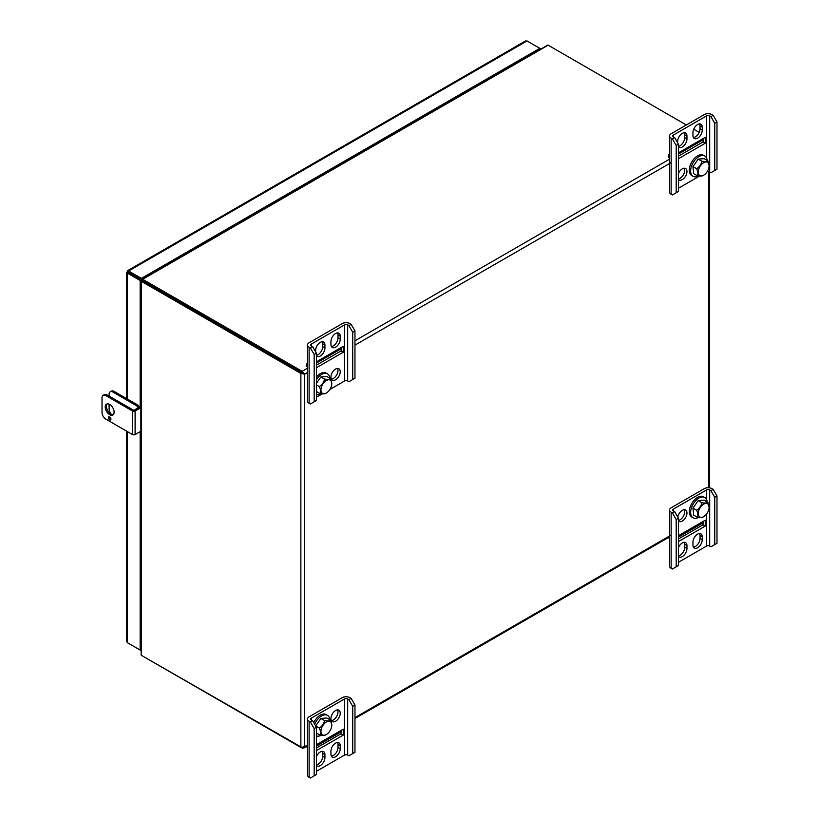 <?xml version="1.0" encoding="UTF-8"?>
<svg xmlns="http://www.w3.org/2000/svg" width="819" height="819" viewBox="0 0 819 819"><rect width="100%" height="100%" fill="white"/><g stroke="black" fill="none" stroke-linecap="round" stroke-linejoin="round"><path stroke-width="1.23" d="M141.564 279.033L547.839 45.045A2.652 1.536 60 0 1 548.146 45.188L142.69 279.279L302.098 371.314L302.098 372.727L142.68 280.702L304.627 374.191L300.87 373.444L141.462 281.408L141.462 655.395A2.652 1.536 180 0 1 141.175 655.2L140.684 280.559M699.17 132.381L693.703 129.228M686.322 124.969L548.146 45.188M142.69 279.279A2.652 1.536 -120 0 0 142.383 279.136L142.578 280.641L141.175 281.214A2.652 1.536 0 0 0 141.462 281.408M141.175 281.214L142.608 280.743L141.943 279.003L141.39 280.037L142.383 279.136M166.554 294.738L167.363 294.901M307.534 368.181L302.098 371.314L304.627 374.191L307.534 372.512M142.68 656.091A2.652 1.536 -120 0 0 142.69 656.101L302.098 747.573M141.462 655.395L300.87 747.43L304.627 746.672L303.747 748.075L302.098 748.136M300.87 747.43L300.87 373.444L302.098 372.737L303.399 373.484M140.848 280.907L141.462 279.903L140.848 280.907M167.322 294.963L166.779 294.349M716.983 495.986L714.741 497.287L710.912 490.663L709.694 489.957A2.232 1.29 0 0 0 706.531 489.957L673.392 509.09A2.232 1.29 0 0 0 672.737 510.002A2.232 1.29 0 0 0 673.392 510.913L674.61 511.619L678.439 518.243L676.197 519.543L676.197 566.83L672.368 569.041L671.15 568.335A5.405 3.122 180 0 1 669.563 566.124L669.563 510.002A5.405 3.122 180 0 1 671.15 507.79L704.289 488.656A5.405 3.122 180 0 1 711.936 488.656L713.165 489.363L716.983 495.986L716.983 543.284L710.912 546.785L709.694 546.078A2.232 1.29 0 0 0 706.531 546.078L678.439 562.295M676.197 519.543L672.368 512.919L671.15 512.213A5.405 3.122 180 0 1 669.563 510.002M678.439 555.896A6.572 3.798 120 0 0 684.715 547.235L684.715 544.338A6.572 3.798 120 0 0 684.285 542.321M693.396 547.092A6.572 3.798 120 0 0 700.02 538.4L700.02 535.503A6.572 3.798 120 0 0 699.58 533.486M702.395 521.857A5.61 3.235 -120 0 0 703.111 522.86L703.111 521.437M678.439 520.393A6.572 3.798 120 0 0 684.715 511.732A6.572 3.798 120 0 0 684.285 509.715M678.439 541.574L705.261 526.085L705.261 520.198L678.439 535.687M678.439 556.418A6.572 3.798 120 0 0 679.023 556.91A6.572 3.798 120 0 0 684.09 555.149A6.572 3.798 120 0 0 686.967 548.535L684.715 547.235M686.967 548.535L686.967 545.638A6.572 3.798 120 0 0 685.595 542.628A6.572 3.798 120 0 0 678.439 547.594M702.262 539.701A6.572 3.798 120 0 1 699.385 546.314A6.572 3.798 120 0 1 694.317 548.085A6.572 3.798 120 0 1 692.956 545.065L692.956 542.168A6.572 3.798 120 0 1 695.833 535.554A6.572 3.798 120 0 1 700.9 533.793A6.572 3.798 120 0 1 702.262 536.803L702.262 539.701L700.02 538.4M678.439 520.915A6.572 3.798 120 0 0 679.023 521.406A6.572 3.798 120 0 0 684.09 519.645A6.572 3.798 120 0 0 686.967 513.032A6.572 3.798 120 0 0 685.595 510.022A6.572 3.798 120 0 0 681.029 511.291A6.572 3.798 120 0 0 677.784 517.117M714.741 497.287L714.741 544.574M678.439 518.243L678.439 565.54L676.197 566.83M710.912 490.663L713.165 489.363M672.368 512.919L674.61 511.619M668.734 537.356A8.497 4.904 -120 0 0 669.563 539.404M703.214 521.375L703.214 523.157A5.61 3.235 60 0 1 703.009 522.921L678.439 537.11M705.261 526.085L703.009 524.795L678.439 538.984M703.009 522.921L703.009 524.795M707.166 501.883A11.712 6.757 120 0 0 705.589 498.116A11.712 6.757 120 0 0 704.79 497.502A11.712 6.757 120 0 0 693.079 504.269A11.712 6.757 120 0 0 693.079 517.792A11.712 6.757 120 0 0 698.546 517.424M704.79 497.502L703.46 496.744A11.712 6.757 120 0 0 691.758 503.501A11.712 6.757 120 0 0 691.758 517.024L693.079 517.792M709.111 507.258A7.668 4.433 120 0 0 708.046 504.146A7.668 4.433 120 0 0 698.842 510.37A7.668 4.433 120 0 0 703.685 516.656A7.668 4.433 120 0 0 709.111 507.258L707.831 502.272L704.166 500.153L698.197 500.604L692.966 508.097L696.621 510.217C698.003 513.196 698.249 515.55 697.368 517.26C700.47 517.762 702.467 517.618 703.337 516.809M707.831 502.272C706.992 503.071 705.005 503.224 701.863 502.712C701.248 505.876 699.508 508.374 696.621 510.217M698.197 500.604L701.863 502.712M692.966 508.097L693.703 515.141L697.368 517.26M329.893 389.465L344.512 381.03A2.232 1.29 180 0 1 347.676 381.03L348.894 381.736L354.965 378.235L354.965 330.937L351.136 324.314L349.918 323.607A5.405 3.122 0 0 0 342.27 323.607L309.121 342.741A5.405 3.122 0 0 0 307.534 344.953A5.405 3.122 0 0 0 309.121 347.164L310.35 347.87L314.168 354.494L314.168 401.781L316.41 400.491L316.41 353.194L314.168 354.494M307.534 344.953L307.534 401.075A5.405 3.122 0 0 0 309.121 403.286L310.35 403.992L314.168 401.781M331.378 346.509A6.572 3.798 120 0 0 337.991 337.817L337.991 334.92A6.572 3.798 120 0 0 337.551 332.903M316.41 355.303A6.572 3.798 120 0 0 322.696 346.652L322.696 343.755A6.572 3.798 120 0 0 322.256 341.728M341.093 347.604L341.093 350.901L316.41 365.151M331.378 379.115A6.572 3.798 120 0 0 336.629 375.01A6.572 3.798 120 0 0 337.551 368.407M316.41 367.741L343.233 352.252L343.233 346.365L316.41 361.855M340.233 339.117L340.233 336.22A6.572 3.798 120 0 0 338.871 333.21A6.572 3.798 120 0 0 333.804 334.971A6.572 3.798 120 0 0 330.937 341.584L330.937 344.482A6.572 3.798 120 0 0 332.299 347.491A6.572 3.798 120 0 0 337.367 345.731A6.572 3.798 120 0 0 340.233 339.117L337.991 337.817M316.41 353.194L312.592 346.57L311.363 345.864A2.232 1.29 180 0 1 310.708 344.953A2.232 1.29 180 0 1 311.363 344.041L344.512 324.908A2.232 1.29 180 0 1 347.676 324.908L348.894 325.614L352.723 332.238L352.723 379.525M316.41 397.246L322.256 393.878M315.643 351.853L315.643 350.419A6.572 3.798 120 0 1 318.509 343.796A6.572 3.798 120 0 1 323.577 342.035A6.572 3.798 120 0 1 324.938 345.045L324.938 347.942L322.696 346.652M316.41 355.835A6.572 3.798 120 0 0 317.004 356.326A6.572 3.798 120 0 0 322.072 354.566A6.572 3.798 120 0 0 324.938 347.942M340.233 371.724A6.572 3.798 120 0 0 338.871 368.714A6.572 3.798 120 0 0 333.804 370.475A6.572 3.798 120 0 0 330.937 377.088A6.572 3.798 120 0 0 332.299 380.098A6.572 3.798 120 0 0 337.367 378.337A6.572 3.798 120 0 0 340.233 371.724M348.894 325.614L351.136 324.314M310.35 347.87L312.592 346.57M307.534 367.086L306.193 366.318A8.497 4.904 60 0 1 307.534 362.715M316.41 362.766L339.035 349.713A5.61 3.235 60 0 1 339.138 348.73M343.233 352.252L341.195 351.075L341.195 347.543M354.965 330.937L352.723 332.238M316.41 394.441A11.712 6.757 120 0 0 321.232 393.775M329.852 378.235A11.712 6.757 120 0 0 327.467 373.863A11.712 6.757 120 0 0 316.41 379.566M327.467 373.863L326.146 373.095A11.712 6.757 120 0 0 316.41 377.027M331.787 383.609A7.668 4.433 120 0 0 324.672 381.777A7.668 4.433 120 0 0 322.01 392.987A7.668 4.433 120 0 0 326.371 393.007A7.668 4.433 120 0 0 331.787 383.609L330.518 378.624C329.678 379.422 327.682 379.576 324.539 379.074C323.935 382.227 322.184 384.725 319.308 386.568C320.69 389.547 320.935 391.902 320.045 393.611C323.157 394.123 325.143 393.97 326.013 393.161M316.41 391.513L320.045 393.611M316.41 384.899L319.308 386.568M324.539 379.074L320.874 376.955L326.853 376.505L330.518 378.624M320.874 376.955L316.41 383.343M354.965 705.005L352.723 706.295L348.894 699.672L347.676 698.965A2.232 1.29 0 0 0 344.512 698.965L311.363 718.099A2.232 1.29 0 0 0 310.708 719.01A2.232 1.29 0 0 0 311.363 719.921L312.592 720.628L316.41 727.252L314.168 728.552L314.168 775.839L310.35 778.05L309.121 777.344A5.405 3.122 180 0 1 307.534 775.132L307.534 719.01A5.405 3.122 180 0 1 309.121 716.809L342.27 697.675A5.405 3.122 180 0 1 349.918 697.675L351.136 698.382L354.965 705.005L354.965 752.292L348.894 755.794L347.676 755.087A2.232 1.29 0 0 0 344.512 755.087L316.41 771.314M314.168 728.552L310.35 721.928L309.121 721.222A5.405 3.122 180 0 1 307.534 719.01M331.378 720.597A6.572 3.798 120 0 0 337.991 711.916A6.572 3.798 120 0 0 337.551 709.889M316.41 764.905A6.572 3.798 120 0 0 322.696 756.244L322.696 753.347A6.572 3.798 120 0 0 322.256 751.33M331.378 756.101A6.572 3.798 120 0 0 337.991 747.419L337.991 744.522A6.572 3.798 120 0 0 337.551 742.495M340.366 730.865A5.61 3.235 -120 0 0 341.093 731.869L341.093 730.446M330.937 718.58A6.572 3.798 120 0 0 332.299 721.59A6.572 3.798 120 0 0 337.367 719.829A6.572 3.798 120 0 0 340.233 713.206A6.572 3.798 120 0 0 338.871 710.196A6.572 3.798 120 0 0 333.804 711.957A6.572 3.798 120 0 0 330.937 718.58M316.41 750.583L343.233 735.104L343.233 729.207L316.41 744.696M316.41 765.437A6.572 3.798 120 0 0 317.004 765.919A6.572 3.798 120 0 0 322.072 764.158A6.572 3.798 120 0 0 324.938 757.544L322.696 756.244M324.938 757.544L324.938 754.647A6.572 3.798 120 0 0 323.577 751.637A6.572 3.798 120 0 0 316.41 756.602M340.233 748.709A6.572 3.798 120 0 1 337.367 755.333A6.572 3.798 120 0 1 332.299 757.094A6.572 3.798 120 0 1 330.937 754.084L330.937 751.187A6.572 3.798 120 0 1 333.804 744.563A6.572 3.798 120 0 1 338.871 742.802A6.572 3.798 120 0 1 340.233 745.812L340.233 748.709L337.991 747.419M352.723 706.295L352.723 753.582M316.41 727.252L316.41 774.549L314.168 775.839M348.894 699.672L351.136 698.382M310.35 721.928L312.592 720.628M306.705 746.365A8.497 4.904 -120 0 0 307.534 748.412M341.195 730.384L341.195 732.166A5.61 3.235 60 0 1 340.991 731.93L316.41 746.119M343.233 735.104L340.991 733.804L316.41 747.993M340.991 731.93L340.991 733.804M329.852 719.727A11.712 6.757 120 0 0 328.276 715.96A11.712 6.757 120 0 0 327.467 715.345A11.712 6.757 120 0 0 314.68 724.262M316.41 735.933A11.712 6.757 120 0 0 321.232 735.267M327.467 715.345L326.146 714.588A11.712 6.757 120 0 0 313.749 722.634M331.787 725.102A7.668 4.433 120 0 0 330.722 721.989A7.668 4.433 120 0 0 321.529 728.214A7.668 4.433 120 0 0 326.371 734.5A7.668 4.433 120 0 0 331.787 725.102L330.518 720.106L326.853 717.997L320.874 718.447L315.653 725.931L319.308 728.06C320.69 731.039 320.935 733.384 320.045 735.104C323.157 735.605 325.143 735.462 326.013 734.653M330.518 720.106C329.678 720.915 327.682 721.068 324.539 720.556C323.935 723.709 322.184 726.218 319.308 728.06M320.874 718.447L324.539 720.556M316.41 733.005L320.045 735.104M707.114 171.775A2.232 1.29 180 0 1 709.694 172.021L710.912 172.727L716.983 169.216L716.983 121.929L713.165 115.305L711.936 114.599A5.405 3.122 0 0 0 704.289 114.599L671.15 133.732A5.405 3.122 0 0 0 669.563 135.944A5.405 3.122 0 0 0 671.15 138.155L672.368 138.861L676.197 145.485L676.197 192.772L678.439 191.472L678.439 144.185L676.197 145.485M669.563 135.944L669.563 192.066A5.405 3.122 0 0 0 671.15 194.277L672.368 194.983L676.197 192.772M678.439 178.9A6.572 3.798 120 0 0 683.486 174.601A6.572 3.798 120 0 0 684.285 168.223M693.396 137.49A6.572 3.798 120 0 0 700.02 128.808L700.02 125.911A6.572 3.798 120 0 0 699.58 123.884M678.439 146.294A6.572 3.798 120 0 0 684.715 137.643L684.715 134.746A6.572 3.798 120 0 0 684.285 132.719M703.111 138.595L703.111 141.892L678.439 156.142M678.439 179.433A6.572 3.798 120 0 0 679.023 179.924A6.572 3.798 120 0 0 684.09 178.153A6.572 3.798 120 0 0 686.967 171.54A6.572 3.798 120 0 0 685.595 168.53A6.572 3.798 120 0 0 678.439 173.495M678.439 158.732L705.261 143.243L705.261 137.357L678.439 152.836M702.262 130.098L702.262 127.201A6.572 3.798 120 0 0 700.9 124.191A6.572 3.798 120 0 0 695.833 125.952A6.572 3.798 120 0 0 692.956 132.576L692.956 135.473A6.572 3.798 120 0 0 694.317 138.483A6.572 3.798 120 0 0 699.385 136.722A6.572 3.798 120 0 0 702.262 130.098L700.02 128.808M678.439 144.185L674.61 137.561L673.392 136.855A2.232 1.29 180 0 1 672.737 135.944A2.232 1.29 180 0 1 673.392 135.033L706.531 115.899A2.232 1.29 180 0 1 709.694 115.899L710.912 116.605L714.741 123.229L714.741 170.516M678.439 188.237L699.58 176.034M677.661 142.844L677.661 141.411A6.572 3.798 120 0 1 680.528 134.787A6.572 3.798 120 0 1 685.595 133.026A6.572 3.798 120 0 1 686.967 136.036L686.967 138.933L684.715 137.643M678.439 146.826A6.572 3.798 120 0 0 679.023 147.318A6.572 3.798 120 0 0 684.09 145.557A6.572 3.798 120 0 0 686.967 138.933M710.912 116.605L713.165 115.305M672.368 138.861L674.61 137.561M669.563 158.077L668.222 157.299A8.497 4.904 60 0 1 669.563 153.706M678.439 153.757L701.054 140.704A5.61 3.235 60 0 1 701.156 139.721M705.261 143.243L703.214 142.066L703.214 138.534M716.983 121.929L714.741 123.229M707.166 160.391A11.712 6.757 120 0 0 704.79 156.019A11.712 6.757 120 0 0 693.529 162.039A11.712 6.757 120 0 0 692.28 175.686A11.712 6.757 120 0 0 693.079 176.3A11.712 6.757 120 0 0 698.546 175.931M704.79 156.019L703.46 155.252A11.712 6.757 120 0 0 692.198 161.271A11.712 6.757 120 0 0 690.949 174.928A11.712 6.757 120 0 0 691.758 175.532L693.079 176.3M709.111 165.776A7.668 4.433 120 0 0 701.985 163.933A7.668 4.433 120 0 0 699.324 175.143A7.668 4.433 120 0 0 703.685 175.164A7.668 4.433 120 0 0 709.111 165.776L707.831 160.78C706.992 161.589 705.005 161.732 701.863 161.23C701.248 164.384 699.508 166.881 696.621 168.724C698.003 171.703 698.249 174.058 697.368 175.768C700.47 176.28 702.467 176.126 703.337 175.317M707.831 160.78L704.166 158.661L698.197 159.111L692.966 166.605L693.703 173.659L697.368 175.768M692.966 166.605L696.621 168.724M698.197 159.111L701.863 161.23M140.684 407.801L135.104 411.025A1.802 1.044 180 0 1 132.555 411.025L105.835 395.597A5.405 3.122 -120 0 0 103.133 395.331A5.405 3.122 -120 0 0 102.017 397.809L102.017 412.52A5.405 3.122 -120 0 0 105.835 419.144L132.555 434.572A1.802 1.044 180 0 0 135.104 434.572L140.684 431.357M103.133 395.331L104.33 394.635A5.405 3.122 60 0 1 107.033 394.912L133.753 410.329L140.684 406.429M110.934 419.144A1.792 1.034 -120 0 0 109.664 416.953A1.792 1.034 -120 0 0 108.773 416.861A1.792 1.034 -120 0 0 108.773 418.929A1.792 1.034 -120 0 0 110.555 419.963A1.792 1.034 -120 0 0 110.934 419.144M114.107 412.141A6.286 3.634 -120 0 0 109.664 404.443A6.286 3.634 -120 0 0 106.521 404.136A6.286 3.634 -120 0 0 106.521 411.394A6.286 3.634 -120 0 0 112.807 415.028A6.286 3.634 -120 0 0 114.107 412.141M109.592 416.912A1.792 1.034 -120 0 0 110.923 419.215M107.176 403.89A6.286 3.634 -120 0 0 107.709 410.708A6.286 3.634 -120 0 0 113.35 414.578M127.59 270.669L128.593 270.997L128.583 272.41L141.339 279.77L140.151 280.497L127.365 273.116L128.583 272.41L127.365 271.703L127.59 270.669L525.389 41.011L527.037 40.95L540.489 48.72M140.151 280.497L140.151 406.736M140.151 431.664L140.151 650.071L140.684 649.764M126.587 431.122L126.587 641.226L127.365 642.68L140.151 650.071M127.365 399.027L127.365 273.116L126.587 272.41L127.365 271.703M128.593 643.396L140.684 650.378M527.037 40.95L128.593 270.997L141.38 278.378L539.823 48.331L539.823 49.099M141.38 278.378L141.38 279.279M128.583 272.41L141.339 279.77M111.292 414.25A5.405 3.122 60 0 1 109.101 408.988L109.101 404.166M109.101 396.099L109.101 394.277A5.405 3.122 60 0 1 110.217 391.799A5.405 3.122 60 0 1 112.92 392.066L135.872 405.313A5.405 3.122 60 0 1 138.339 407.78M110.217 391.799L111.415 391.103A5.405 3.122 60 0 1 114.117 391.38L137.06 404.627A5.405 3.122 60 0 1 139.527 407.094M316.41 363.052L341.093 348.802M354.965 340.796L669.563 159.162M678.439 154.044L703.111 139.793M354.965 345.127L671.15 162.582M304.627 374.191L304.627 746.672L307.534 744.993M354.965 717.608L671.15 535.063M708.783 171.703L708.783 487.766M671.15 512.213L671.15 568.335M706.531 489.957L706.531 499.457M706.531 514.076L706.531 546.078M673.392 509.09L673.392 510.913M709.694 489.957L709.694 546.078M702.262 536.803L700.02 535.503M686.967 545.638L684.715 544.338M309.121 403.286L309.121 347.164M311.363 345.864L311.363 344.041M344.512 381.03L344.512 324.908M347.676 381.03L347.676 324.908M324.938 345.045L322.696 343.755M340.233 336.22L337.991 334.92M309.121 721.222L309.121 777.344M344.512 698.965L344.512 755.087M311.363 718.099L311.363 719.921M347.676 698.965L347.676 755.087M340.233 745.812L337.991 744.522M324.938 754.647L322.696 753.347M671.15 194.277L671.15 138.155M673.392 136.855L673.392 135.033M706.531 157.965L706.531 115.899M709.694 172.021L709.694 115.899M686.967 136.036L684.715 134.746M702.262 127.201L700.02 125.911M105.835 395.597L107.033 394.912M132.555 411.025L132.555 434.572M135.104 411.025L135.104 434.572M127.365 431.572L127.365 642.68M112.92 392.066L114.117 391.38M135.872 405.313L137.06 404.627M669.563 536.875L354.965 718.509M307.534 745.894L303.747 748.075M709.561 171.949L709.561 487.858M703.685 516.656L702.958 517.076M326.371 393.007L325.645 393.427M326.371 734.5L325.645 734.919M703.685 175.164L702.958 175.583M126.587 398.577L126.587 272.41"/></g></svg>
